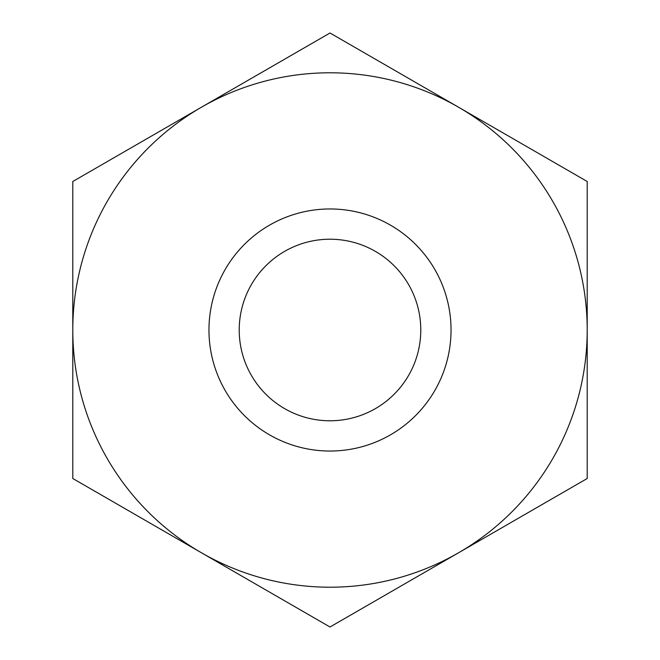 <?xml version="1.0" encoding="UTF-8"?>
<svg xmlns="http://www.w3.org/2000/svg" width="660" height="660" viewBox="0 0 660 660"><rect width="100%" height="100%" fill="white"/><g stroke="black" fill="none" stroke-linecap="round" stroke-linejoin="round"><path stroke-width="0.99" d="M330 420.783A90.783 90.783 0 0 1 239.217 330A90.783 90.783 0 0 1 330 239.217A90.783 90.783 0 0 1 420.783 330A90.783 90.783 0 0 1 330 420.783M201.399 552.75L330 627L587.21 478.5L587.21 181.5L330 33L72.79 181.5L72.79 478.5L330 627L587.21 478.5L587.21 181.5L330 33L201.399 107.25A257.21 257.21 0 0 1 587.21 330A257.21 257.21 0 0 1 201.399 552.75A257.21 257.21 0 0 1 72.79 330L72.79 478.5L201.399 552.75M587.21 293.914L587.21 261.913M72.79 366.085L72.79 398.087M587.21 398.087L587.21 366.085M330 208.964A121.036 121.036 0 0 1 451.036 330A121.036 121.036 0 0 1 330 451.036A121.036 121.036 0 0 1 208.964 330A121.036 121.036 0 0 1 330 208.964M72.79 181.5L72.79 330A257.21 257.21 0 0 1 201.399 107.25L72.79 181.5"/></g></svg>
